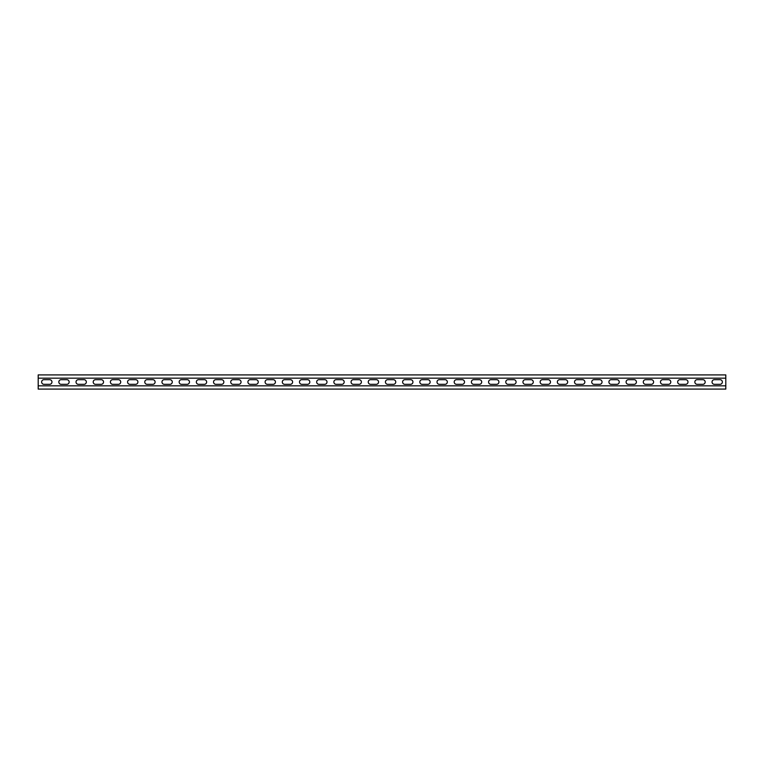 <?xml version="1.0" encoding="UTF-8"?>
<svg xmlns="http://www.w3.org/2000/svg" width="764" height="764" viewBox="0 0 764 764"><rect width="100%" height="100%" fill="white"/><g stroke="black" fill="none" stroke-linecap="round" stroke-linejoin="round"><path stroke-width="1.15" d="M725.8 385.83L38.2 385.83L38.2 389.096L725.8 389.096L725.8 378.17L38.2 378.17L38.2 374.904L725.8 374.904L725.8 378.17M38.2 385.83L38.2 378.17M697.179 384.321A2.321 2.321 0 0 1 694.858 382A2.321 2.321 0 0 1 697.179 379.679L702.851 379.679A2.321 2.321 0 0 1 705.172 382A2.321 2.321 0 0 1 702.851 384.321L697.179 384.321M662.799 384.321A2.321 2.321 0 0 1 660.478 382A2.321 2.321 0 0 1 662.799 379.679L668.471 379.679A2.321 2.321 0 0 1 670.792 382A2.321 2.321 0 0 1 668.471 384.321L662.799 384.321M628.419 384.321A2.321 2.321 0 0 1 626.098 382A2.321 2.321 0 0 1 628.419 379.679L634.091 379.679A2.321 2.321 0 0 1 636.412 382A2.321 2.321 0 0 1 634.091 384.321L628.419 384.321M594.039 384.321A2.321 2.321 0 0 1 591.718 382A2.321 2.321 0 0 1 594.039 379.679L599.711 379.679A2.321 2.321 0 0 1 602.032 382A2.321 2.321 0 0 1 599.711 384.321L594.039 384.321M559.659 384.321A2.321 2.321 0 0 1 557.338 382A2.321 2.321 0 0 1 559.659 379.679L565.331 379.679A2.321 2.321 0 0 1 567.652 382A2.321 2.321 0 0 1 565.331 384.321L559.659 384.321M525.279 384.321A2.321 2.321 0 0 1 522.958 382A2.321 2.321 0 0 1 525.279 379.679L530.951 379.679A2.321 2.321 0 0 1 533.272 382A2.321 2.321 0 0 1 530.951 384.321L525.279 384.321M490.899 384.321A2.321 2.321 0 0 1 488.578 382A2.321 2.321 0 0 1 490.899 379.679L496.571 379.679A2.321 2.321 0 0 1 498.892 382A2.321 2.321 0 0 1 496.571 384.321L490.899 384.321M456.519 384.321A2.321 2.321 0 0 1 454.198 382A2.321 2.321 0 0 1 456.519 379.679L462.191 379.679A2.321 2.321 0 0 1 464.512 382A2.321 2.321 0 0 1 462.191 384.321L456.519 384.321M422.139 384.321A2.321 2.321 0 0 1 419.818 382A2.321 2.321 0 0 1 422.139 379.679L427.811 379.679A2.321 2.321 0 0 1 430.132 382A2.321 2.321 0 0 1 427.811 384.321L422.139 384.321M387.759 384.321A2.321 2.321 0 0 1 385.438 382A2.321 2.321 0 0 1 387.759 379.679L393.431 379.679A2.321 2.321 0 0 1 395.752 382A2.321 2.321 0 0 1 393.431 384.321L387.759 384.321M353.379 384.321A2.321 2.321 0 0 1 351.058 382A2.321 2.321 0 0 1 353.379 379.679L359.051 379.679A2.321 2.321 0 0 1 361.372 382A2.321 2.321 0 0 1 359.051 384.321L353.379 384.321M318.999 384.321A2.321 2.321 0 0 1 316.678 382A2.321 2.321 0 0 1 318.999 379.679L324.671 379.679A2.321 2.321 0 0 1 326.992 382A2.321 2.321 0 0 1 324.671 384.321L318.999 384.321M284.619 384.321A2.321 2.321 0 0 1 282.298 382A2.321 2.321 0 0 1 284.619 379.679L290.291 379.679A2.321 2.321 0 0 1 292.612 382A2.321 2.321 0 0 1 290.291 384.321L284.619 384.321M250.239 384.321A2.321 2.321 0 0 1 247.918 382A2.321 2.321 0 0 1 250.239 379.679L255.911 379.679A2.321 2.321 0 0 1 258.232 382A2.321 2.321 0 0 1 255.911 384.321L250.239 384.321M215.859 384.321A2.321 2.321 0 0 1 213.538 382A2.321 2.321 0 0 1 215.859 379.679L221.531 379.679A2.321 2.321 0 0 1 223.852 382A2.321 2.321 0 0 1 221.531 384.321L215.859 384.321M181.479 384.321A2.321 2.321 0 0 1 179.158 382A2.321 2.321 0 0 1 181.479 379.679L187.151 379.679A2.321 2.321 0 0 1 189.472 382A2.321 2.321 0 0 1 187.151 384.321L181.479 384.321M147.099 384.321A2.321 2.321 0 0 1 144.778 382A2.321 2.321 0 0 1 147.099 379.679L152.771 379.679A2.321 2.321 0 0 1 155.092 382A2.321 2.321 0 0 1 152.771 384.321L147.099 384.321M112.719 384.321A2.321 2.321 0 0 1 110.398 382A2.321 2.321 0 0 1 112.719 379.679L118.391 379.679A2.321 2.321 0 0 1 120.712 382A2.321 2.321 0 0 1 118.391 384.321L112.719 384.321M78.339 384.321A2.321 2.321 0 0 1 76.018 382A2.321 2.321 0 0 1 78.339 379.679L84.011 379.679A2.321 2.321 0 0 1 86.332 382A2.321 2.321 0 0 1 84.011 384.321L78.339 384.321M43.959 384.321A2.321 2.321 0 0 1 41.638 382A2.321 2.321 0 0 1 43.959 379.679L49.631 379.679A2.321 2.321 0 0 1 51.952 382A2.321 2.321 0 0 1 49.631 384.321L43.959 384.321M61.149 384.321A2.321 2.321 0 0 1 58.828 382A2.321 2.321 0 0 1 61.149 379.679L66.821 379.679A2.321 2.321 0 0 1 69.142 382A2.321 2.321 0 0 1 66.821 384.321L61.149 384.321M95.529 384.321A2.321 2.321 0 0 1 93.208 382A2.321 2.321 0 0 1 95.529 379.679L101.201 379.679A2.321 2.321 0 0 1 103.522 382A2.321 2.321 0 0 1 101.201 384.321L95.529 384.321M129.909 384.321A2.321 2.321 0 0 1 127.588 382A2.321 2.321 0 0 1 129.909 379.679L135.581 379.679A2.321 2.321 0 0 1 137.902 382A2.321 2.321 0 0 1 135.581 384.321L129.909 384.321M164.289 384.321A2.321 2.321 0 0 1 161.968 382A2.321 2.321 0 0 1 164.289 379.679L169.961 379.679A2.321 2.321 0 0 1 172.282 382A2.321 2.321 0 0 1 169.961 384.321L164.289 384.321M198.669 384.321A2.321 2.321 0 0 1 196.348 382A2.321 2.321 0 0 1 198.669 379.679L204.341 379.679A2.321 2.321 0 0 1 206.662 382A2.321 2.321 0 0 1 204.341 384.321L198.669 384.321M233.049 384.321A2.321 2.321 0 0 1 230.728 382A2.321 2.321 0 0 1 233.049 379.679L238.721 379.679A2.321 2.321 0 0 1 241.042 382A2.321 2.321 0 0 1 238.721 384.321L233.049 384.321M267.429 384.321A2.321 2.321 0 0 1 265.108 382A2.321 2.321 0 0 1 267.429 379.679L273.101 379.679A2.321 2.321 0 0 1 275.422 382A2.321 2.321 0 0 1 273.101 384.321L267.429 384.321M301.809 384.321A2.321 2.321 0 0 1 299.488 382A2.321 2.321 0 0 1 301.809 379.679L307.481 379.679A2.321 2.321 0 0 1 309.802 382A2.321 2.321 0 0 1 307.481 384.321L301.809 384.321M336.189 384.321A2.321 2.321 0 0 1 333.868 382A2.321 2.321 0 0 1 336.189 379.679L341.861 379.679A2.321 2.321 0 0 1 344.182 382A2.321 2.321 0 0 1 341.861 384.321L336.189 384.321M370.569 384.321A2.321 2.321 0 0 1 368.248 382A2.321 2.321 0 0 1 370.569 379.679L376.241 379.679A2.321 2.321 0 0 1 378.562 382A2.321 2.321 0 0 1 376.241 384.321L370.569 384.321M404.949 384.321A2.321 2.321 0 0 1 402.628 382A2.321 2.321 0 0 1 404.949 379.679L410.621 379.679A2.321 2.321 0 0 1 412.942 382A2.321 2.321 0 0 1 410.621 384.321L404.949 384.321M439.329 384.321A2.321 2.321 0 0 1 437.008 382A2.321 2.321 0 0 1 439.329 379.679L445.001 379.679A2.321 2.321 0 0 1 447.322 382A2.321 2.321 0 0 1 445.001 384.321L439.329 384.321M473.709 384.321A2.321 2.321 0 0 1 471.388 382A2.321 2.321 0 0 1 473.709 379.679L479.381 379.679A2.321 2.321 0 0 1 481.702 382A2.321 2.321 0 0 1 479.381 384.321L473.709 384.321M508.089 384.321A2.321 2.321 0 0 1 505.768 382A2.321 2.321 0 0 1 508.089 379.679L513.761 379.679A2.321 2.321 0 0 1 516.082 382A2.321 2.321 0 0 1 513.761 384.321L508.089 384.321M542.469 384.321A2.321 2.321 0 0 1 540.148 382A2.321 2.321 0 0 1 542.469 379.679L548.141 379.679A2.321 2.321 0 0 1 550.462 382A2.321 2.321 0 0 1 548.141 384.321L542.469 384.321M576.849 384.321A2.321 2.321 0 0 1 574.528 382A2.321 2.321 0 0 1 576.849 379.679L582.521 379.679A2.321 2.321 0 0 1 584.842 382A2.321 2.321 0 0 1 582.521 384.321L576.849 384.321M611.229 384.321A2.321 2.321 0 0 1 608.908 382A2.321 2.321 0 0 1 611.229 379.679L616.901 379.679A2.321 2.321 0 0 1 619.222 382A2.321 2.321 0 0 1 616.901 384.321L611.229 384.321M645.609 384.321A2.321 2.321 0 0 1 643.288 382A2.321 2.321 0 0 1 645.609 379.679L651.281 379.679A2.321 2.321 0 0 1 653.602 382A2.321 2.321 0 0 1 651.281 384.321L645.609 384.321M679.989 384.321A2.321 2.321 0 0 1 677.668 382A2.321 2.321 0 0 1 679.989 379.679L685.661 379.679A2.321 2.321 0 0 1 687.982 382A2.321 2.321 0 0 1 685.661 384.321L679.989 384.321M714.369 384.321A2.321 2.321 0 0 1 712.048 382A2.321 2.321 0 0 1 714.369 379.679L720.041 379.679A2.321 2.321 0 0 1 722.362 382A2.321 2.321 0 0 1 720.041 384.321L714.369 384.321"/></g></svg>

